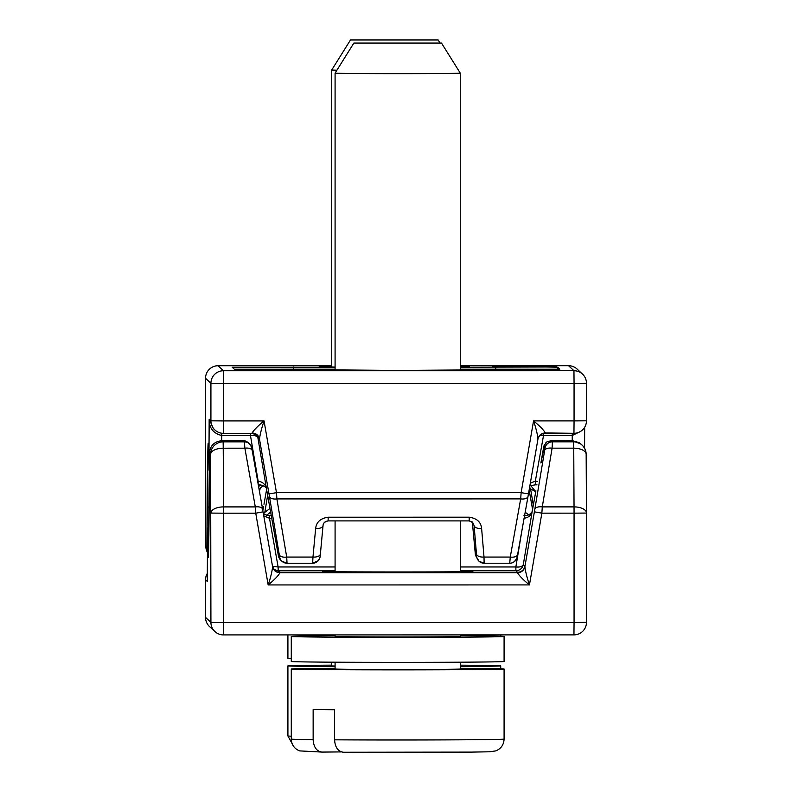<?xml version="1.0" encoding="UTF-8"?>
<svg xmlns="http://www.w3.org/2000/svg" width="792" height="792" viewBox="0 0 792 792"><rect width="100%" height="100%" fill="white"/><g stroke="black" fill="none" stroke-linecap="round" stroke-linejoin="round"><path stroke-width="1.19" d="M336.917 70.201A62.598 0.525 180 0 1 331.719 69.993A62.598 0.525 180 0 1 331.729 69.993L350.5 39.947L438.134 39.947L350.5 39.947M287.912 634.907L287.912 658.35A106.405 0.891 0 0 0 291.278 658.578M331.719 662.181L331.719 665.864A62.598 0.525 0 0 0 335.085 666.032M335.085 666.607A106.405 0.891 180 0 1 287.912 665.864A106.405 0.891 180 0 1 331.719 665.151M460.281 665.171A106.405 0.891 180 0 1 500.722 665.864A106.405 0.891 180 0 1 460.281 666.557M213.434 428.611L209.167 419.196L210.919 420.819A12.524 12.514 132.9 0 0 223.433 433.343L252.163 433.343L223.443 433.343L223.552 420.928L264.053 420.918C257.954 425.928 253.965 429.937 252.084 432.967L252.163 433.343A7.514 7.514 132.9 0 1 257.281 435.353L252.163 433.343M218.047 365.736A12.524 12.524 0 0 0 205.534 378.259L205.534 378.259A12.524 12.514 132.8 0 1 218.047 365.736L331.719 365.726L218.047 365.736L223.433 370.745A12.524 12.514 132.9 0 0 210.919 383.269L205.534 378.259L205.534 487.565A12.524 6.168 179.7 0 0 205.534 487.634A12.524 6.168 179.7 0 0 205.534 487.694M205.841 546.411A12.524 6.168 -0.3 0 1 205.841 546.351A12.524 6.168 -0.3 0 1 205.841 546.341A12.524 6.168 -0.3 0 1 205.841 546.282A12.524 12.514 132.9 0 0 207.435 552.4L205.841 546.718L205.534 378.259M207.445 549.589L207.445 550.549M221.75 433.224L221.73 435.511C213.276 433.432 209.088 427.997 209.167 419.196L208.91 470.082M205.534 487.565L205.841 546.282L207.039 547.401L207.256 505.009A125.195 1.119 -90 0 1 208.91 469.775L209.326 471.339M258.142 483.942L258.162 481.15C262.578 481.843 265.33 484.278 266.429 488.446L257.925 438.035C257.182 435.996 254.697 435.154 250.46 435.511L258.162 481.15L257.647 481.15M266.449 488.555L270.379 510.592A7.514 3.653 169.9 0 0 270.389 510.622A7.514 3.653 169.9 0 0 270.399 510.652M250.48 433.343L250.46 435.511L221.73 435.511L221.71 440.708M256.4 434.65L257.925 438.035L259.568 439.57A7.514 7.514 132.9 0 0 257.281 435.353M278.428 555.934A7.514 3.653 -10.1 0 1 278.418 555.905L278.418 555.905A7.514 3.653 -10.1 0 1 278.418 555.875A7.514 7.514 132.9 0 0 280.705 560.092L281.922 561.231A7.514 7.514 -47.1 0 1 279.645 557.014L279.249 554.548A7.514 3.782 -9.6 0 0 286.704 557.073L276.893 498.92A7.514 3.782 170.4 0 1 269.438 496.396L279.249 554.548M281.932 561.241L287.041 563.241L286.704 557.073L312.969 557.073L312.652 563.241L287.041 563.241A7.514 7.514 -47.1 0 1 281.922 561.231M545.361 432.947C541.372 433.184 538.907 435.184 537.976 438.956L528.472 493.881L537.976 438.956C537.501 434.283 536.026 428.274 533.551 420.898L574.061 420.898L573.952 433.313L545.361 432.947C543.599 429.917 539.659 425.898 533.551 420.898L521.136 492.664L528.472 493.881L528.026 496.376A7.514 3.762 -169.8 0 1 528.017 496.416A7.514 3.762 -169.8 0 1 520.681 498.901L276.893 498.92L276.477 492.673L264.053 420.918C261.588 428.294 260.073 434.303 259.499 438.976C258.548 435.214 256.073 433.204 252.084 432.967M259.568 439.57L269.003 493.901L276.477 492.673L521.136 492.664L520.681 498.901L510.266 557.063A7.514 3.762 10.2 0 0 517.602 554.578A7.514 3.762 10.2 0 0 517.602 554.568A7.514 3.762 10.2 0 0 517.612 554.529L528.017 496.465M530.313 483.189L535.342 481.13L535.283 484.833L529.848 485.882M543.53 433.511L543.52 435.491L539.926 435.501M573.952 433.313L573.943 433.313A12.524 12.524 0 0 0 586.466 420.8A12.524 12.514 -47.1 0 1 573.952 433.313L545.223 433.313A7.514 7.514 132.9 0 0 538.035 438.639M568.567 365.716L460.281 365.716L568.567 365.716A12.524 12.514 -47.1 0 1 577.091 369.062A12.524 12.524 0 0 0 568.567 365.716L573.952 370.725L574.061 383.348L223.552 383.368L223.552 420.928L210.919 420.819L210.919 383.269L223.552 383.368L223.433 370.745L573.952 370.725A12.524 12.514 -47.1 0 1 582.466 374.072A12.524 12.514 -47.1 0 1 582.476 374.072A12.524 12.514 -47.1 0 1 586.466 383.239L586.466 420.8L586.466 383.239L574.061 383.348L574.061 420.898L586.466 420.8M335.085 367.29L232.195 367.25L234.333 369.23L335.085 369.191M460.281 369.191L559.805 369.211L557.667 367.231L546.431 367.003L460.281 367.24M518.602 365.825L492.565 366.359L556.499 366.132L518.602 365.825M260.875 485.1L258.568 486.377M259.251 490.238L259.845 489.001M529.62 487.228L530.6 488.981L535.57 491.555L530.719 485.546M528.472 493.881L517.602 554.578M510.266 557.063L509.741 563.231L484.13 563.231L484.011 557.063L510.266 557.063M535.669 492.159L535.57 491.555M572.22 440.679L572.25 435.481L543.52 435.491L535.342 481.13L537.59 481.427M572.26 433.313L572.25 435.481L580.437 431.501M529.373 491.347A7.514 3.653 -10.1 0 1 529.363 491.317A7.514 3.653 -10.1 0 1 529.363 491.288L532.561 509.355L529.363 491.288M476.467 553.915A7.514 3.802 -4.8 0 0 484.011 557.063L481.625 528.561A7.514 3.802 175.2 0 1 474.091 525.413L476.655 556.38A7.514 7.514 -47.1 0 0 479.012 561.221A7.514 7.514 -47.1 0 1 479.012 561.221L484.13 563.231A7.514 7.514 -47.1 0 1 479.031 561.231L475.428 555.241L472.517 523.948A7.514 3.683 174.7 0 0 472.517 523.977L472.517 523.977A7.514 3.683 174.7 0 0 472.527 524.017M475.438 555.311L472.517 523.977L471.656 521.572L472.517 523.977L474.091 525.413L472.557 522.215L469.161 520.898L469.22 517.196C476.903 518.334 481.041 522.126 481.625 528.561M323.067 525.423C323.344 522.868 325.027 521.364 328.116 520.908L469.161 520.898L328.116 520.908C324.878 521.651 323.195 523.166 323.067 525.452A7.514 3.792 -174.6 0 1 323.067 525.452A7.514 3.792 -174.6 0 1 323.057 525.462A7.514 3.792 -174.6 0 1 315.642 528.571L312.969 557.073A7.514 3.792 5.4 0 0 320.384 553.964L320.384 553.964A7.514 3.792 5.4 0 0 320.394 553.925L323.057 525.502M469.22 517.196L328.165 517.206L328.116 520.908M441.5 43.075L353.866 43.075L441.5 43.075L460.271 73.121A62.598 0.525 180 0 1 460.281 73.121A62.598 0.525 180 0 1 415.84 73.626A62.598 0.525 180 0 1 335.085 73.121L335.085 370.141M335.085 634.907L335.085 636.451A62.598 0.525 0 0 0 398.247 636.966A62.598 0.525 0 0 0 415.84 636.946A62.598 0.525 0 0 0 460.281 636.451L460.281 634.897M460.281 635.728A106.405 0.891 180 0 1 504.088 636.451A106.405 0.891 180 0 1 428.551 637.303A106.405 0.891 180 0 1 291.278 636.451A106.405 0.891 180 0 1 335.085 635.728M291.278 636.451L291.278 661.488A106.405 0.891 0 0 0 398.633 662.369A106.405 0.891 0 0 0 428.551 662.33A106.405 0.891 0 0 0 504.088 661.488L504.088 636.451M335.085 662.201L335.085 668.992A62.598 0.525 0 0 0 398.247 669.517A62.598 0.525 0 0 0 415.84 669.497A62.598 0.525 0 0 0 460.281 668.992L460.281 662.201M460.281 668.28A106.405 0.891 180 0 1 504.088 668.992A106.405 0.891 180 0 1 428.551 669.844A106.405 0.891 180 0 1 291.278 668.992A106.405 0.891 180 0 1 335.085 668.28M334.58 739.817A106.405 0.891 0 0 0 428.551 739.946A106.405 0.891 0 0 0 504.088 739.094C503.801 744.757 501.049 748.678 495.861 750.875L489.664 751.786L471.478 752.103L343.451 752.251C338.045 751.529 335.095 747.381 334.58 739.817L334.58 709.771A106.405 0.891 0 0 1 313.147 709.592L313.147 739.639C313.672 747.212 316.632 751.361 322.017 752.083L341.342 751.915M322.017 752.083L299.544 750.885C294.327 748.707 291.575 744.777 291.278 739.094A106.405 0.891 0 0 0 313.147 739.639M205.534 579.833L205.534 617.384L205.534 579.833A12.524 12.514 -47.1 0 1 207.326 573.378A12.524 12.524 0 0 0 205.534 579.833L207.286 581.457L207.286 580.843M207.286 580.942L207.544 530.878L208.969 526.343M262.627 509.266L252.222 450.589A7.514 3.653 169.9 0 0 252.222 450.589A7.514 3.653 169.9 0 0 244.886 448.193L255.301 506.91L223.532 506.91L223.235 448.203A12.524 6.168 179.7 0 0 210.613 454.37L210.919 622.393L223.552 622.502L223.552 513.186L210.919 513.087A12.524 6.168 -0.3 0 1 223.532 506.91L223.552 513.186L255.747 513.186L268.161 584.942C274.27 579.952 278.21 575.883 279.972 572.735L517.473 572.725C519.354 575.863 523.344 579.932 529.442 584.922C526.977 577.556 525.462 571.497 524.888 566.745C523.938 570.487 521.463 572.487 517.473 572.725M210.613 454.37A12.524 12.514 -47.1 0 1 223.136 441.847L223.235 448.203L244.886 448.193L244.352 441.847A7.514 7.514 -47.1 0 1 249.47 443.857A7.514 7.514 -47.1 0 1 249.47 443.867A7.514 7.514 -47.1 0 1 251.757 448.074L252.222 450.618C252.519 449.054 251.599 446.817 249.47 443.867L245.451 441.015L243.085 440.659L221.909 440.708C214.276 441.49 210.118 445.668 209.415 453.252L210.613 454.37M209.415 453.073L209.197 495.614A125.195 1.119 -90 0 1 207.544 530.878M208.979 525.047L207.554 530.64M270.646 512.068L266.528 515.404M269.993 508.424L264.835 512.325M263.459 514.018L264.835 512.285L267.647 495.257M263.983 504.157A7.514 3.762 10.2 0 0 263.983 504.207L263.983 504.207A7.514 3.762 10.2 0 0 263.974 504.247L266.617 489.496L263.974 504.247M525.343 511.384L525.571 512.177M279.972 572.735C275.982 572.507 273.527 570.507 272.587 566.765L272.587 566.785C272.111 571.517 270.636 577.576 268.161 584.942L529.442 584.922L541.867 513.167L534.392 511.82L524.888 566.745L523.314 564.538C522.344 568.409 519.879 570.478 515.909 570.765L517.552 572.299A7.514 7.514 132.9 0 0 524.957 566.072M273.953 569.478L278.19 570.784L279.833 572.319A7.514 7.514 132.9 0 1 274.715 570.299L272.557 566.656M274.715 570.299A7.514 7.514 132.9 0 1 272.596 566.815L272.626 566.963M272.616 566.923L263.083 511.84L255.747 513.186L255.301 506.91A7.514 3.653 -10.1 0 1 262.637 509.306L262.637 509.306A7.514 3.653 -10.1 0 1 262.637 509.335L252.222 450.589M242.609 440.669L244.352 441.847L223.136 441.847L221.909 440.708L240.461 440.708M263.498 514.246L269.448 515.711L269.488 518.255L263.776 515.869M272.527 566.428L278.131 566.973L278.19 570.784L335.085 570.784M532.165 511.533L523.314 564.538C522.572 566.518 520.087 567.329 515.849 566.963L515.909 570.765L460.281 570.775M535.907 490.862A5.009 2.505 10.2 0 0 535.897 490.892A5.009 2.505 10.2 0 0 535.897 490.921L532.155 511.622C530.977 515.572 528.254 517.77 523.987 518.235M223.433 634.917L573.952 634.887A12.524 12.514 132.9 0 0 586.466 622.363L586.466 513.058L574.061 513.157L574.061 622.472L223.552 622.502L223.433 634.917A12.524 12.514 -47 0 1 214.909 631.561A12.524 12.514 -47 0 1 214.909 631.551A12.524 12.514 -47 0 1 210.919 622.393L205.534 617.384A12.524 12.514 132.9 0 0 209.524 626.551L214.909 631.561A12.524 12.524 0 0 0 223.433 634.917L573.952 634.887L574.061 622.472L586.466 622.363L586.466 512.988A12.524 6.168 -0.3 0 1 586.466 513.058M551.539 440.639L547.173 441.728L544.104 445.48L543.728 446.846L545.025 448.054A7.514 7.514 -47.1 0 1 552.43 441.827L573.646 441.827L572.418 440.679L551.311 440.778L552.43 441.827L552.093 448.173L573.745 448.173L574.042 506.89L542.282 506.89L552.093 448.173A7.514 3.673 -170.5 0 0 544.629 450.599L534.818 509.315A7.514 3.673 9.5 0 1 542.282 506.89L541.867 513.167L574.061 513.157L574.042 506.89A12.524 6.168 -0.3 0 1 586.466 512.988L586.159 454.271A12.524 6.168 179.7 0 0 586.159 454.271A12.524 6.168 179.7 0 0 573.745 448.173L573.646 441.827A12.524 12.514 -47.1 0 1 586.159 454.212M586.466 512.929L586.159 454.341A12.524 6.168 179.7 0 0 586.159 454.281C586.209 456.598 587.001 449.579 581.823 444.866M543.728 446.846L544.312 446.431L540.896 462.964L543.728 446.846M541.53 462.251L540.896 462.983L541.53 462.251M579.17 442.659L572.418 440.679L580.952 444.045L582.169 445.173M287.912 665.864L287.912 735.966A106.405 0.891 0 0 0 291.278 736.194M209.128 508.335A12.524 6.346 -179.7 0 1 207.266 505.039M269.003 493.901L269.438 496.396M270.379 510.592L278.418 555.875L279.645 557.014M509.741 563.231A7.514 7.514 -47.1 0 0 517.136 556.994L516.978 557.716C515.097 561.577 512.681 563.409 509.741 563.231L484.13 563.231M468.24 366.775L460.281 366.963L469.428 366.656L460.281 366.369M331.719 366.32L319.206 366.666L335.085 367.052L320.384 366.775M335.085 369.448L322.572 369.805C318.78 370.607 478.318 370.597 472.794 369.795L460.281 369.448M530.581 488.882L533.313 505.227M259.439 491.258L259.825 489.11M328.165 517.206C320.473 518.344 316.305 522.136 315.642 528.571M584.565 448.222L584.674 427.244L584.565 448.222M475.428 555.241L476.655 556.38M472.794 369.795L471.517 369.904M322.572 369.805L397.861 370.418L471.606 369.904M323.057 525.462L320.384 553.964C319.463 557.588 321.661 554.311 318.354 560.617L312.652 563.241A7.514 7.514 -47.1 0 0 320.126 556.39L320.394 553.925M469.428 366.656L468.151 366.765M319.206 366.666L320.384 366.765M293.634 367.003L293.634 369.488M495.723 369.438L495.723 366.993M557.667 367.231L557.667 369.32M343.451 752.251A93.892 0.782 0 0 0 398.524 752.4A93.892 0.782 0 0 0 424.928 752.37M262.865 510.602L263.528 506.751L262.865 510.602M525.551 512.077L525.383 511.137L525.789 512.711L528.69 514.83M534.818 509.315L534.392 511.82M545.025 448.054L544.629 450.599M535.897 490.921L532.165 511.573C530.353 514.503 527.62 515.869 523.948 515.691M335.085 571.022L322.572 571.369C319.869 572.19 477.428 572.171 472.794 571.359L460.281 571.022M335.085 566.973L278.131 566.973L269.488 518.255L271.745 518.255M522.294 528.363L515.849 566.963L460.281 566.963M472.794 571.359L471.517 571.468M322.572 571.369L323.75 571.468M438.134 39.947L440.035 42.986M331.719 69.993L331.719 367.013M500.722 634.887L500.722 636.223M500.722 665.864L500.722 668.775M293.733 746.549L287.912 735.966M213.236 428.432L214.909 429.987A12.524 12.524 0 0 0 223.433 433.343M208.365 445.104L209.316 472.943M258.103 484.853C260.033 484.12 266.528 486.852 266.439 488.496L278.507 556.321M278.804 557.281L279.418 558.528M537.986 438.837C536.877 439.916 540.956 432.343 545.223 433.313M586.466 383.239A12.524 12.524 0 0 0 582.466 374.072L577.091 369.062M263.31 485.793L260.32 487.931L259.439 491.268M312.652 563.241L287.041 563.241M536.986 484.833L535.283 484.833M469.161 520.898L472.19 521.918M353.866 43.075L335.085 73.121M460.281 73.121L460.281 370.141M460.281 520.898L460.281 571.715M335.085 520.908L335.085 571.715M291.278 668.992L291.278 739.094M504.088 668.992L504.088 739.094M208.425 555.222L209.415 453.163M207.544 530.986L207.286 581.288M272.596 566.795L263.083 511.84M248.223 442.698L247.391 441.986M269.448 515.711L271.29 515.711M573.952 634.887A12.524 12.524 0 0 0 586.466 622.363M547.153 441.708L545.866 442.758M579.784 443.075L581.308 444.381M572.418 440.679L553.875 440.689M471.606 571.477L471.804 571.458C479.15 572.141 313.87 572.091 323.562 571.458L323.76 571.477"/></g></svg>
